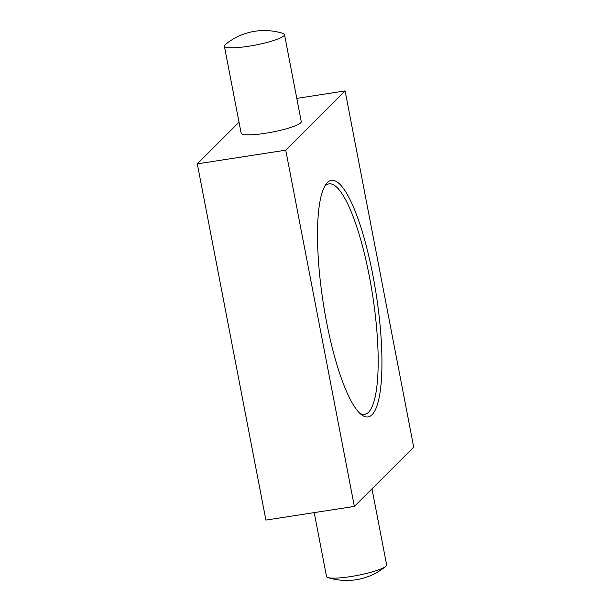 <?xml version="1.0" encoding="UTF-8"?>
<svg xmlns="http://www.w3.org/2000/svg" width="611" height="611" viewBox="0 0 611 611"><rect width="100%" height="100%" fill="white"/><g stroke="black" fill="none" stroke-linecap="round" stroke-linejoin="round"><path stroke-width="0.92" d="M284.497 34.552L301.261 121.597A30.611 4.819 169.1 0 1 265.266 133.313A30.611 4.819 169.1 0 1 241.139 133.175L224.374 46.13A30.611 4.819 169.1 0 1 224.955 44.909A30.611 4.819 169.1 0 1 225.299 44.595A61.23 61.23 0 0 1 283.076 33.468A30.611 4.819 169.1 0 1 284.497 34.552A30.611 4.819 169.1 0 1 248.501 46.268A30.611 4.819 169.1 0 1 224.374 46.13M285.749 150.169L345.1 90.909L413.7 447.145L354.349 506.404L285.749 150.169L197.3 163.855L239.023 122.2M296.793 98.386L345.1 90.909M197.3 163.855L265.9 520.091L354.349 506.404M326.518 321.829A119.703 26.831 -98.8 0 1 325.808 184.476A119.703 26.831 -98.8 0 1 376.239 294.555A119.703 26.831 -98.8 0 1 361.445 414.716A119.703 26.831 -98.8 0 1 326.518 321.829M371.977 488.8L386.626 564.87A30.611 4.819 169.1 0 1 386.045 566.092A30.611 4.819 169.1 0 1 385.701 566.405A30.611 4.819 169.1 0 1 350.622 576.585A30.611 4.819 169.1 0 1 327.924 577.532A30.611 4.819 169.1 0 1 326.503 576.448L314.207 512.614M324.67 186.347A116.64 26.143 -98.8 0 1 328.939 183.85A116.64 26.143 -98.8 0 1 372.611 295.113A116.64 26.143 -98.8 0 1 364.614 414.38A116.64 26.143 -98.8 0 1 359.795 413.28M327.924 577.532A61.23 61.23 0 0 0 385.701 566.405"/></g></svg>
